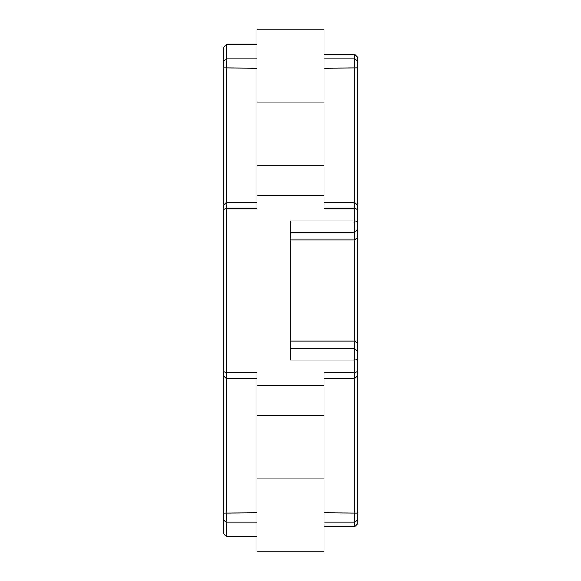 <?xml version="1.0" encoding="UTF-8"?>
<svg xmlns="http://www.w3.org/2000/svg" width="581" height="581" viewBox="0 0 581 581"><rect width="100%" height="100%" fill="white"/><g stroke="black" fill="none" stroke-linecap="round" stroke-linejoin="round"><path stroke-width="0.87" d="M223.489 205.333L223.489 533.532L226.169 536.212L226.169 44.788L256.991 44.788M226.169 44.788L223.489 47.468L223.489 205.304L226.169 202.624L256.991 202.624M357.511 359.29L354.831 360.046L290.5 360.046L290.5 220.954L354.831 220.954L354.831 526.531L357.511 523.851L357.511 57.149L354.831 54.469L354.831 220.954L357.511 221.71M223.489 209.472L226.169 208.579L256.991 208.579L256.991 195.354L324.009 195.354L324.009 165.425L256.991 165.425L256.991 195.354M256.991 165.425L256.991 29.05L324.009 29.05L324.009 165.425M324.009 195.354L324.009 208.579L354.831 208.579L357.511 209.472M324.009 415.575L324.009 551.95L256.991 551.95L256.991 415.575L324.009 415.575L324.009 385.646L256.991 385.646L256.991 372.421L226.169 372.421L223.489 371.528M256.991 385.646L256.991 415.575M324.009 385.646L324.009 372.421L354.831 372.421L357.511 371.528M357.511 375.667L354.831 378.376L324.009 378.376M256.991 68.159L223.489 67.89M256.991 58.848L226.169 58.848L223.489 61.375M256.991 522.152L226.169 522.152L223.489 519.625M256.991 512.841L223.489 513.11M357.511 61.375L354.831 58.848L324.009 58.848M324.009 54.832L354.831 54.832L357.511 57.403M357.511 523.597L354.831 526.168L324.009 526.168M357.511 519.625L354.831 522.152L324.009 522.152M357.511 513.11L324.009 512.841M357.511 351.36L354.831 348.716L290.5 348.716M357.511 343.734L354.831 341.098L290.5 341.098M357.511 237.266L354.831 239.902L290.5 239.902M357.511 229.64L354.831 232.284L290.5 232.284M357.511 67.89L324.009 68.159M324.009 102.14L256.991 102.14M256.991 478.86L324.009 478.86M223.489 375.696L226.169 378.376L256.991 378.376M357.511 523.851L354.831 526.531L324.009 526.531M357.511 205.304L354.831 202.624L324.009 202.624M354.831 54.469L324.009 54.469M226.169 536.212L256.991 536.212M256.991 551.95L324.009 551.95"/></g></svg>
